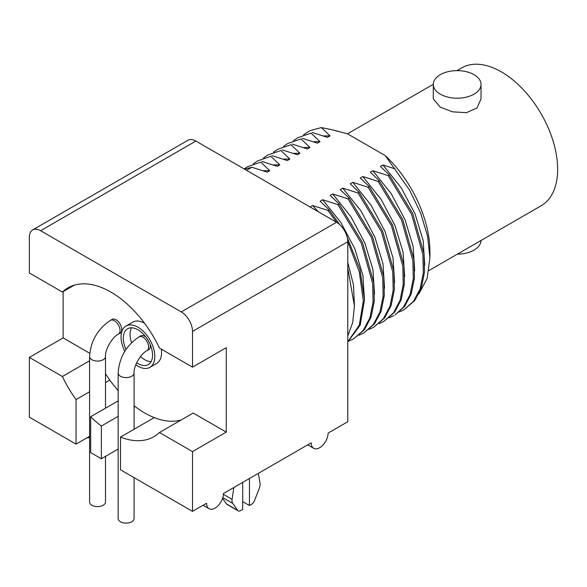 <?xml version="1.0" encoding="UTF-8"?>
<svg xmlns="http://www.w3.org/2000/svg" width="587" height="587" viewBox="0 0 587 587"><rect width="100%" height="100%" fill="white"/><g stroke="black" fill="none" stroke-linecap="round" stroke-linejoin="round"><path stroke-width="0.88" d="M181.258 311.924L336.542 222.275A15.915 9.187 60 0 1 347.79 241.763L347.79 421.715L328.104 433.089A11.938 6.89 120 0 1 322.894 445.1A11.938 6.89 120 0 1 313.693 448.299A11.938 6.89 120 0 1 311.22 442.833L223.456 493.506A11.938 6.89 120 0 1 218.247 505.517A11.938 6.89 120 0 1 209.045 508.716A11.938 6.89 120 0 1 206.573 503.25L192.507 511.372L192.507 451.601L226.266 432.113L226.266 347.658L192.507 367.146L192.507 331.413A15.915 9.187 -120 0 0 181.258 311.924L40.606 230.72A15.915 9.187 -120 0 0 32.645 229.928A15.915 9.187 -120 0 0 29.35 237.214L29.35 272.948L62.405 292.033L74.358 285.128M336.542 222.275L195.882 141.063A15.915 9.187 60 0 0 187.928 140.278L32.645 229.928M134.078 405.742A85.929 49.616 -120 0 0 135.12 406.549A85.929 49.616 -120 0 0 154.249 417.592L120.496 437.088A85.929 49.616 -120 0 0 153.897 436.691A85.929 49.616 -120 0 0 159.459 432.516L193.211 413.028L226.266 432.113M154.249 417.592A85.929 49.616 -120 0 0 181.258 419.932M105.499 373.78A85.929 49.616 -120 0 0 109.806 380.097A85.929 49.616 -120 0 0 118.163 390.597M89.584 360.792L62.405 376.487L29.35 357.402L63.11 337.914L89.745 353.293M63.11 337.914L63.11 291.622M135.81 364.791A23.869 13.78 -120 0 0 149.868 367.352L156.619 363.456A23.869 13.78 -120 0 0 161.564 352.53A23.869 13.78 -120 0 0 161.33 349.148M144.519 323.202A23.869 13.78 -120 0 0 132.75 322.116L126 326.012A23.869 13.78 -120 0 0 121.054 336.938A23.869 13.78 -120 0 0 124.796 351.334M110.437 320.37L112.124 319.394A7.954 4.593 60 0 1 116.109 319.79A7.954 4.593 60 0 1 121.304 326.798A7.954 4.593 60 0 1 120.086 333.174L118.398 334.15C112.3 336.982 104.904 349.801 105.499 356.492A7.954 4.593 0 0 1 100.582 360.734A7.954 4.593 0 0 1 91.917 359.743A7.954 4.593 0 0 1 89.584 356.492C90.669 341.062 97.618 329.021 110.437 320.37A7.954 4.593 60 0 1 114.421 320.759A7.954 4.593 60 0 1 119.616 327.773A7.954 4.593 60 0 1 118.398 334.15M192.507 367.146L159.459 348.062A85.929 49.616 -120 0 0 67.967 287.857A85.929 49.616 -120 0 0 62.405 292.033M29.35 357.402L29.35 417.174L76.046 444.132L89.584 436.317M109.806 380.097L105.499 382.585M89.584 391.771L76.046 399.586A85.929 49.616 -120 0 1 62.405 376.487M76.046 444.132L76.046 399.586M118.163 400.862L90.677 416.733A85.929 49.616 -120 0 0 101.368 426.037L118.163 416.344M118.163 449.048L101.368 458.748L90.677 452.577L90.677 416.733M135.12 406.549L134.078 407.158M101.368 458.748L101.368 426.037M192.507 511.372L120.496 469.791L120.496 437.088M192.507 451.601L159.459 432.516M87.03 437.792A11.938 6.89 120 0 0 89.584 437.425M249.446 478.5L249.446 505.524L251.552 504.306A4.777 2.759 120 0 0 254.479 500.674L259.381 488.024A7.954 4.593 120 0 0 260.041 483.211L258.302 473.386M233.839 487.511L232.1 499.346A7.954 4.593 120 0 0 232.76 503.397L237.669 510.374A4.777 2.759 120 0 0 238.205 510.873A4.777 2.759 120 0 0 240.589 510.639L242.695 509.421L242.695 482.397M222.554 498.392L226.413 503.881A4.777 2.759 120 0 0 226.949 504.38L238.205 510.873M249.446 505.524L242.695 501.628M149.868 367.352A23.869 13.78 -120 0 0 154.814 356.426A23.869 13.78 -120 0 0 144.395 332.403A23.869 13.78 -120 0 0 126 326.012M125.97 349.5A20.684 11.945 60 0 1 123.307 338.237A20.684 11.945 60 0 1 127.592 328.764A20.684 11.945 60 0 1 143.536 334.311A20.684 11.945 60 0 1 152.561 355.128A20.684 11.945 60 0 1 148.276 364.6A20.684 11.945 60 0 1 136.676 362.781M131.532 327.795A20.684 11.945 -120 0 0 130.057 334.341A20.684 11.945 -120 0 0 131.569 342.676M140.506 356.551A20.684 11.945 -120 0 0 151.086 361.665M150.169 344.481A7.954 4.593 60 0 1 148.665 349.676L146.977 350.652A7.954 4.593 60 0 0 148.195 344.276A7.954 4.593 60 0 0 143.001 337.261A7.954 4.593 60 0 0 139.024 336.872L140.711 335.896A7.954 4.593 60 0 1 144.688 336.285A7.954 4.593 60 0 1 145.958 337.187M139.024 336.872C126.205 345.523 119.249 357.564 118.163 372.994L118.163 518.519A7.954 4.593 0 0 0 120.496 521.77A7.954 4.593 0 0 0 129.162 522.76A7.954 4.593 0 0 0 134.078 518.519L134.078 477.635M89.584 356.492L89.584 502.017A7.954 4.593 0 0 0 91.917 505.268A7.954 4.593 0 0 0 100.582 506.258A7.954 4.593 0 0 0 105.499 502.017L105.499 456.363M244.493 169.129L251.911 167.266L246.591 170.34M347.79 268.186L354.423 306.084L352.736 322.432L347.79 335.977M418.847 293.984L427.094 278.524L429.933 257.906L427.571 236.121L420.622 212.964L409.513 190.012L385.241 155.606L347.475 133.799L332.367 129.808L321.331 127.592L330.041 135.876L323.276 135.92M394.963 168.843L382.937 164.932L380.383 166.407L389.342 174.955L388.183 175.623L372.892 170.736L370.338 172.204L379.29 180.752L378.138 181.42L362.847 176.533L360.293 178.008L369.245 186.556L368.093 187.224L352.794 182.337L350.241 183.804L359.2 192.353L358.041 193.02L342.749 188.133L340.196 189.608L349.155 198.157L347.996 198.824L332.704 193.937L330.151 195.405L339.11 203.953L337.951 204.621L322.659 199.734L320.106 201.209L329.058 209.757L327.906 210.425L312.607 205.538L310.083 206.998M251.911 167.266L267.202 172.152L269.756 170.678L260.804 162.137L247.597 166.686L244.163 168.939M247.597 166.693L260.804 162.137M261.956 161.462L277.255 166.348L279.801 164.881L270.849 156.333L257.642 160.889L253.379 163.773M257.642 160.889L270.849 156.333M272.008 155.665L287.3 160.552L289.853 159.077L280.894 150.529L267.687 155.085L263.431 157.976M267.687 155.085L280.894 150.529M282.053 149.861L297.345 154.748L299.898 153.28L290.939 144.732L277.739 149.289L273.476 152.172M277.739 149.289L290.939 144.732M292.099 144.064L307.39 148.951L309.943 147.476L300.992 138.928L287.784 143.485L283.521 146.376M287.784 143.485L300.992 138.928M302.144 138.261L317.442 143.147L319.988 141.68L311.037 133.132L297.829 137.688L293.566 140.572M297.829 137.688L311.037 133.132M312.196 132.464L327.487 137.351L330.041 135.876M385.241 155.606A89.914 51.913 60 0 1 429.933 251.507L429.933 257.906M336.102 131.055A93.289 53.857 60 0 1 338.163 131.187M424.746 265.067L423.168 240.553L415.06 213.888L401.2 187.789L382.937 164.932M389.342 174.955L412.72 213.536L424.078 253.98L424.474 272.331L421.29 288.144L414.701 300.632L403.9 309.811L413.542 301.3L420.131 288.811L423.315 272.999L422.919 254.648L411.56 214.204L388.183 175.623M321.331 127.592L310.626 130.453A101.052 58.34 -120 0 0 307.955 131.84A101.052 58.34 -120 0 0 307.896 131.877L303.618 134.775M414.701 270.871L413.123 246.357L405.015 219.685L391.155 193.593L372.892 170.736M310.626 130.453L307.955 131.84M399.248 312.013L403.9 309.811M379.29 180.752L402.675 219.333L414.026 259.784L414.429 278.128L411.245 293.948L404.656 306.429L395.014 314.94L403.496 307.104L410.086 294.615L413.27 278.796L412.874 260.452L401.515 220.008L378.138 181.42M389.203 317.816L393.855 315.608M319.988 141.68L313.231 141.724M404.656 276.668L403.071 252.153L394.97 225.489L381.11 199.389L362.847 176.533M369.245 186.556L392.622 225.137L403.981 265.581L404.377 283.932L401.192 299.744L394.611 312.233L383.81 321.412L393.451 312.9L400.041 300.419L403.225 284.6L402.829 266.256L391.47 225.804L368.093 187.224M379.151 323.613L383.81 321.412M309.943 147.476L303.185 147.52M394.611 282.472L393.026 257.957L384.925 231.285L371.065 205.193L352.794 182.337M359.2 192.353L382.577 230.933L393.936 271.385L394.332 289.729L391.147 305.548L384.558 318.029L373.758 327.208L383.406 318.704L389.988 306.216L393.173 290.396L392.776 272.052L381.425 231.608L358.041 193.02M369.106 329.417L373.765 327.208M299.898 153.28L293.133 153.324M384.558 288.268L382.981 263.754L374.873 237.089L361.012 210.99L342.749 188.133M349.155 198.157L372.532 236.737L383.891 277.181L384.287 295.532L381.102 311.352L374.513 323.833L363.713 333.012L373.354 324.501L379.943 312.02L383.128 296.2L382.731 277.856L371.373 237.405L347.996 198.824M359.061 335.214L363.713 333.012M289.853 159.077L283.088 159.121M374.513 294.072L372.936 269.558L364.828 242.893L350.967 216.794L332.704 193.937M339.11 203.953L362.487 242.541L373.846 282.985L374.242 301.329L371.057 317.149L364.468 329.637L353.668 338.809L363.309 330.305L369.898 317.816L373.083 301.997L372.686 283.653L361.328 243.209L337.951 204.621M349.016 341.018L353.668 338.809M279.801 164.881L273.043 164.925M364.468 299.869L362.883 275.354L354.783 248.69L340.922 222.59L322.659 199.734M329.058 209.757L339.763 224.674M347.291 237.647L360.007 269.536L364.468 299.942L360.198 325.132L347.79 341.964M347.79 341.737L359.288 325.169L363.309 301.036L359.354 272.075L347.79 241.55M336.63 222.326L327.906 210.425M269.756 170.678L262.998 170.722M354.423 305.673L353.499 285.003L347.79 262.484M318.323 211.753L312.607 205.538M456.928 70.638L461.602 67.938A79.568 45.94 60 0 1 522.922 89.253A79.568 45.94 60 0 1 557.65 169.327A79.568 45.94 60 0 1 541.17 205.751L428.95 270.541M433.294 84.418L433.294 98.887L440.287 107.157L452.445 111.824L466.408 112.675L476.967 107.986L481.039 98.887L481.039 84.418A23.869 13.78 0 0 0 474.047 74.674A23.869 13.78 0 0 0 448.035 71.687A23.869 13.78 0 0 0 433.294 84.418A23.869 13.78 0 0 0 440.287 94.162A23.869 13.78 0 0 0 466.298 97.149A23.869 13.78 0 0 0 481.039 84.418M457.398 254.12A23.869 13.78 0 0 0 481.032 240.472M192.507 331.413L347.79 241.763M232.1 499.346L223.427 494.335M232.76 503.397L222.796 497.644M237.669 510.374L226.413 503.881M40.606 230.72L195.882 141.063M118.163 372.994A7.954 4.593 0 0 0 120.496 376.245A7.954 4.593 0 0 0 129.162 377.236A7.954 4.593 0 0 0 134.078 372.994L134.078 429.244M203.08 505.268L209.045 508.716M307.727 444.851L313.693 448.299M146.977 350.652C140.88 353.484 133.484 366.303 134.078 372.994M105.499 408.178L105.499 356.492M347.497 133.814L433.294 84.279"/></g></svg>
